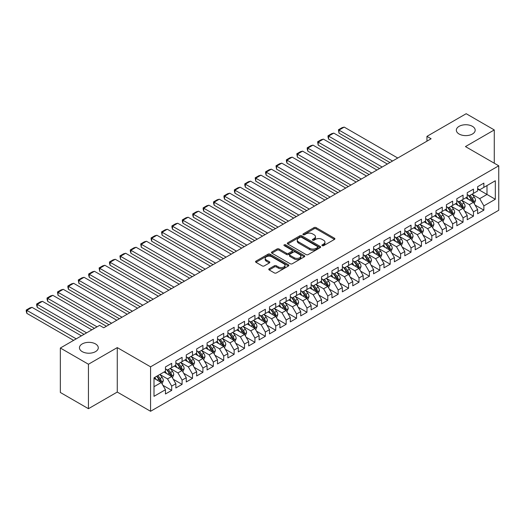 <?xml version="1.0" encoding="UTF-8"?>
<svg xmlns="http://www.w3.org/2000/svg" width="525" height="525" viewBox="0 0 525 525"><rect width="100%" height="100%" fill="white"/><g stroke="black" fill="none" stroke-linecap="round" stroke-linejoin="round"><path stroke-width="0.79" d="M322.192 245.667A1.011 0.584 0 0 0 323.623 245.667L334.471 239.4A1.444 0.833 0 0 0 334.897 238.809A1.444 0.833 0 0 0 334.471 238.219L316.089 227.607A1.444 0.833 0 0 0 314.048 227.607L303.194 233.874A1.011 0.584 0 0 0 302.899 234.281A1.011 0.584 0 0 0 303.194 234.695A1.011 0.584 0 0 0 304.625 234.695L306.029 233.887A4.62 2.671 0 0 1 312.565 233.887L314.094 234.773A4.62 2.671 0 0 1 315.453 236.657A4.62 2.671 0 0 1 314.094 238.547L312.69 239.354A1.011 0.584 0 0 0 312.395 239.768A1.011 0.584 0 0 0 312.69 240.181A1.011 0.584 0 0 0 314.121 240.181L315.525 239.367A4.62 2.671 0 0 1 322.061 239.367L323.597 240.253A4.62 2.671 0 0 1 324.949 242.143A4.62 2.671 0 0 1 323.597 244.027L322.192 244.84A1.011 0.584 0 0 0 321.897 245.254A1.011 0.584 0 0 0 322.192 245.667L322.192 244.84M95.524 343.934A9.417 5.44 0 0 0 85.26 342.759A9.417 5.44 0 0 0 79.446 347.78A9.417 5.44 0 0 0 82.202 351.625A9.417 5.44 0 0 0 92.466 352.807A9.417 5.44 0 0 0 98.28 347.78A9.417 5.44 0 0 0 95.524 343.934M472.421 126.335A9.417 5.44 0 0 0 462.158 125.153A9.417 5.44 0 0 0 456.343 130.18A9.417 5.44 0 0 0 459.106 134.026A9.417 5.44 0 0 0 469.37 135.201A9.417 5.44 0 0 0 475.184 130.18A9.417 5.44 0 0 0 472.421 126.335M269.207 268.767A1.444 0.833 0 0 0 268.78 269.358A1.444 0.833 0 0 0 269.207 269.948L274.365 272.921A1.444 0.833 0 0 0 276.406 272.921L288.461 265.965A1.444 0.833 0 0 0 288.881 265.374A1.444 0.833 0 0 0 288.461 264.784L270.073 254.172A1.444 0.833 0 0 0 268.032 254.172L255.977 261.128A1.444 0.833 0 0 0 255.557 261.719A1.444 0.833 0 0 0 255.977 262.31L262.211 265.906A1.444 0.833 0 0 0 264.252 265.906L269.41 262.927A1.444 0.833 0 0 0 269.83 262.336A1.444 0.833 0 0 0 269.41 261.752L266.319 259.967A3.865 2.231 0 0 1 265.191 258.385A3.865 2.231 0 0 1 267.573 256.325A3.865 2.231 0 0 1 271.786 256.81L283.887 263.799A3.865 2.231 0 0 1 285.022 265.374A3.865 2.231 0 0 1 282.634 267.435A3.865 2.231 0 0 1 278.427 266.956L276.406 265.788A1.444 0.833 0 0 0 274.365 265.788L269.207 268.767L269.207 269.948M88.443 364.238L88.443 408.699L117.272 392.057L117.272 347.602L88.443 364.238L60.349 348.023L99.579 325.369L103.74 327.777L431.11 138.771L426.95 136.369L426.95 141.173M117.272 347.602L150.57 366.824L498.75 165.802L498.75 210.262L150.57 411.285L150.57 366.824M494.274 163.222L494.274 129.938L465.452 146.58L498.75 165.802M494.274 129.938L466.18 113.715L426.95 136.369M306.127 254.586A1.444 0.833 0 0 0 308.175 254.586L320.224 247.623A1.444 0.833 0 0 0 320.65 247.039A1.444 0.833 0 0 0 320.224 246.448L301.842 235.83A1.444 0.833 0 0 0 299.795 235.83L287.746 242.793A1.444 0.833 0 0 0 287.319 243.383A1.444 0.833 0 0 0 287.746 243.968L306.127 254.586M284.622 245.884A1.011 0.584 0 0 1 285.652 246.028L285.652 244.827L304.342 255.616A1.444 0.833 0 0 1 304.762 256.207A1.444 0.833 0 0 1 304.342 256.797L292.287 263.753A1.444 0.833 0 0 1 290.246 263.753L271.865 253.142L271.865 251.961A1.444 0.833 0 0 0 271.438 252.551A1.444 0.833 0 0 0 271.865 253.142M271.865 251.961L277.023 248.981A1.444 0.833 0 0 1 279.064 248.981L286.519 253.286A1.444 0.833 0 0 0 288.56 253.286L291.985 251.311A1.444 0.833 0 0 0 292.405 250.72A1.444 0.833 0 0 0 291.985 250.13L284.222 245.648A1.011 0.584 0 0 1 283.927 245.241A1.011 0.584 0 0 1 284.55 244.696A1.011 0.584 0 0 1 285.652 244.827M477.625 189.052L486.99 194.46L486.99 185.568L495.318 180.764L483.873 187.373L483.873 183.107L477.625 186.71L477.625 190.975L473.465 193.377L473.465 189.112L467.217 192.721L467.217 196.987L463.057 199.388L463.057 195.123L456.816 198.726L456.816 202.991L452.655 205.393L452.655 201.127L446.408 204.737L446.408 209.002L442.247 211.404L442.247 207.139L435.999 210.742L435.999 215.007L431.839 217.409L431.839 213.143L425.598 216.753L425.598 221.018L421.437 223.42L421.437 219.155L415.19 222.757L415.19 227.023L411.029 229.425L411.029 225.159L404.788 228.769L404.788 233.034L400.621 235.436L400.621 231.171L394.38 234.773L394.38 239.039L390.219 241.441L390.219 237.175L383.972 240.785L383.972 245.05L379.811 247.452L379.811 243.187L373.57 246.789L373.57 251.055L369.403 253.457L369.403 249.191L363.162 252.794L363.162 257.06L359.002 259.468L359.002 255.202L352.754 258.805L352.754 263.071L348.593 265.473L348.593 261.207L342.352 264.81L342.352 269.076L338.185 271.484L338.185 267.218L331.944 270.821L331.944 275.087L327.784 277.489L327.784 273.223L321.536 276.826L321.536 281.092L317.376 283.5L317.376 279.234L311.135 282.837L311.135 287.103L306.967 289.505L306.967 285.239L300.727 288.842L300.727 293.108L296.566 295.509L296.566 291.25L290.318 294.853L290.318 299.119L286.158 301.521L286.158 297.255L279.917 300.858L279.917 305.123L275.75 307.525L275.75 303.26L269.509 306.869L269.509 311.135L265.348 313.537L265.348 309.271L259.101 312.874L259.101 317.139L254.94 319.541L254.94 315.276L248.699 318.885L248.699 323.151L244.532 325.553L244.532 321.287L238.291 324.89L238.291 329.155L234.13 331.557L234.13 327.292L227.883 330.901L227.883 335.167L223.722 337.568L223.722 333.303L217.481 336.906L217.481 341.171L213.314 343.573L213.314 339.308L207.073 342.917L207.073 347.183L202.912 349.584L202.912 345.319L196.665 348.922L196.665 353.187L192.504 355.589L192.504 351.323L186.263 354.933L186.263 359.192L182.096 361.6L182.096 357.335L175.855 360.938L175.855 365.203L171.695 367.605L171.695 363.339L165.447 366.942L165.447 371.208L154.002 377.816L154.002 396.322L165.447 389.714L161.287 382.508L154.002 378.302M495.318 180.764L495.318 199.27L483.873 205.879L479.706 198.667L472.165 194.309M475.079 205.065L483.873 210.144L483.873 205.879M483.873 210.144L477.625 213.747L477.625 209.482L473.465 211.883L469.304 204.678L461.757 200.32M464.671 211.076L473.465 216.149L473.465 211.883M473.465 216.149L467.217 219.752L467.217 215.486L463.057 217.895L458.896 210.683L451.349 206.325M454.263 217.081L463.057 222.16L463.057 217.895M463.057 222.16L456.816 225.763L456.816 221.498L452.655 223.899L448.488 216.694L440.947 212.336M443.861 223.092L452.655 228.165L452.655 223.899M452.655 228.165L446.408 231.768L446.408 227.502L442.247 229.911L438.086 222.698L430.539 218.341M433.453 229.097L442.247 234.176L442.247 229.911M442.247 234.176L435.999 237.779L435.999 233.513L431.839 235.915L427.678 228.703L420.131 224.352M423.045 235.102L431.839 240.181L431.839 235.915M431.839 240.181L425.598 243.784L425.598 239.518L421.437 241.927L417.27 234.714L409.73 230.357M412.643 241.113L421.437 246.192L421.437 241.927M421.437 246.192L415.19 249.795L415.19 245.529L411.029 247.931L406.868 240.719L399.322 236.368M402.235 247.118L411.029 252.197L411.029 247.931M411.029 252.197L404.788 255.8L404.788 251.534L400.621 253.936L396.46 246.73L388.913 242.373M391.827 253.129L400.621 258.202L400.621 253.936M400.621 258.202L394.38 261.811L394.38 257.545L390.219 259.947L386.052 252.735L378.512 248.384M381.426 259.133L390.219 264.213L390.219 259.947M390.219 264.213L383.972 267.816L383.972 263.55L379.811 265.952L375.651 258.746L368.104 254.389M371.017 265.145L379.811 270.217L379.811 265.952M379.811 270.217L373.57 273.827L373.57 269.561L369.403 271.963L365.242 264.751L357.696 260.4M360.609 271.149L369.403 276.229L369.403 271.963M369.403 276.229L363.162 279.832L363.162 275.566L359.002 277.968L354.834 270.762L347.294 266.405M350.208 277.161L359.002 282.233L359.002 277.968M359.002 282.233L352.754 285.843L352.754 281.577L348.593 283.979L344.433 276.767L336.886 272.416M339.8 283.165L348.593 288.245L348.593 283.979M348.593 288.245L342.352 291.848L342.352 287.582L338.185 289.984L334.025 282.778L326.478 278.421M329.392 289.177L338.185 294.249L338.185 289.984M338.185 294.249L331.944 297.859L331.944 293.593L327.784 295.995L323.617 288.783L316.076 284.425M318.99 295.181L327.784 300.261L327.784 295.995M327.784 300.261L321.536 303.863L321.536 299.598L317.376 302L313.215 294.794L305.668 290.437M308.582 301.192L317.376 306.265L317.376 302M317.376 306.265L311.135 309.875L311.135 305.609L306.967 308.011L302.807 300.799L295.26 296.441M298.174 307.197L306.967 312.277L306.967 308.011M306.967 312.277L300.727 315.879L300.727 311.614L296.566 314.016L292.399 306.81L284.858 302.452M287.772 313.208L296.566 318.281L296.566 314.016M296.566 318.281L290.318 321.884L290.318 317.618L286.158 320.027L281.997 312.815L274.45 308.457M277.364 319.213L286.158 324.293L286.158 320.027M286.158 324.293L279.917 327.895L279.917 323.63L275.75 326.032L271.589 318.826L264.042 314.468M266.956 325.224L275.75 330.297L275.75 326.032M275.75 330.297L269.509 333.9L269.509 329.634L265.348 332.043L261.181 324.831L253.641 320.473M256.554 331.229L265.348 336.308L265.348 332.043M265.348 336.308L259.101 339.911L259.101 335.646L254.94 338.048L250.779 330.835L243.232 326.484M246.146 337.24L254.94 342.313L254.94 338.048M254.94 342.313L248.699 345.916L248.699 341.65L244.532 344.059L240.371 336.847L232.824 332.489M235.738 343.245L244.532 348.324L244.532 344.059M244.532 348.324L238.291 351.927L238.291 347.662L234.13 350.063L229.963 342.851L222.423 338.5M225.337 349.25L234.13 354.329L234.13 350.063M234.13 354.329L227.883 357.932L227.883 353.666L223.722 356.068L219.562 348.863L212.015 344.505M214.928 355.261L223.722 360.334L223.722 356.068M223.722 360.334L217.481 363.943L217.481 359.678L213.314 362.079L209.153 354.867L201.607 350.516M204.527 361.266L213.314 366.345L213.314 362.079M213.314 366.345L207.073 369.948L207.073 365.682L202.912 368.084L198.745 360.878L191.205 356.521M194.119 367.277L202.912 372.35L202.912 368.084M202.912 372.35L196.665 375.959L196.665 371.693L192.504 374.095L188.344 366.883L180.797 362.532M183.711 373.282L192.504 378.361L192.504 374.095M192.504 378.361L186.263 381.964L186.263 377.698L182.096 380.1L177.936 372.894L170.395 368.537M173.309 379.293L182.096 384.366L182.096 380.1M182.096 384.366L175.855 387.975L175.855 383.709L171.695 386.111L167.528 378.899L159.987 374.548M162.901 385.298L171.695 390.377L171.695 386.111M171.695 390.377L165.447 393.98L165.447 389.714M165.447 368.806L167.528 370.007L171.695 367.605M154.002 386.708L161.287 382.508M175.855 362.801L177.936 364.002L182.096 361.6M167.528 378.899L171.695 376.497L163.99 372.054M175.855 383.709L171.695 376.497M186.263 356.79L188.344 357.991L192.504 355.589M177.936 372.894L182.096 370.492L174.398 366.043M186.263 377.698L182.096 370.492M196.665 350.785L198.745 351.986L202.912 349.584M188.344 366.883L192.504 364.481L184.807 360.038M196.665 371.693L192.504 364.481M207.073 344.774L209.153 345.975L213.314 343.573M198.745 360.878L202.912 358.477L195.208 354.027M207.073 365.682L202.912 358.477M217.481 338.769L219.562 339.97L223.722 337.568M209.153 354.867L213.314 352.465L205.616 348.023M217.481 359.678L213.314 352.465M227.883 332.758L229.963 333.966L234.13 331.557M219.562 348.863L223.722 346.461L216.024 342.011M227.883 353.666L223.722 346.461M238.291 326.753L240.371 327.954L244.532 325.553M229.963 342.851L234.13 340.449L226.426 336.007M238.291 347.662L234.13 340.449M248.699 320.742L250.779 321.95L254.94 319.541M240.371 336.847L244.532 334.445L236.834 329.995M248.699 341.65L244.532 334.445M259.101 314.738L261.181 315.938L265.348 313.537M250.779 330.835L254.94 328.433L247.242 323.991M259.101 335.646L254.94 328.433M269.509 308.733L271.589 309.934L275.75 307.525M261.181 324.831L265.348 322.429L257.644 317.979M269.509 329.634L265.348 322.429M279.917 302.722L281.997 303.923L286.158 301.521M271.589 318.826L275.75 316.418L268.052 311.975M279.917 323.63L275.75 316.418M290.318 296.717L292.399 297.918L296.566 295.509M281.997 312.815L286.158 310.413L278.46 305.963M290.318 317.618L286.158 310.413M300.727 290.706L302.807 291.907L306.967 289.505M292.399 306.81L296.566 304.402L288.862 299.959M300.727 311.614L296.566 304.402M311.135 284.701L313.215 285.902L317.376 283.5M302.807 300.799L306.967 298.397L299.27 293.947M311.135 305.609L306.967 298.397M321.536 278.69L323.617 279.891L327.784 277.489M313.215 294.794L317.376 292.386L309.678 287.943M321.536 299.598L317.376 292.386M331.944 272.685L334.025 273.886L338.185 271.484M323.617 288.783L327.784 286.381L320.079 281.938M331.944 293.593L327.784 286.381M342.352 266.674L344.433 267.875L348.593 265.473M334.025 282.778L338.185 280.376L330.488 275.927M342.352 287.582L338.185 280.376M352.754 260.669L354.834 261.87L359.002 259.468M344.433 276.767L348.593 274.365L340.896 269.922M352.754 281.577L348.593 274.365M363.162 254.658L365.242 255.859L369.403 253.457M354.834 270.762L359.002 268.36L351.297 263.911M363.162 275.566L359.002 268.36M373.57 248.653L375.651 249.854L379.811 247.452M365.242 264.751L369.403 262.349L361.705 257.906M373.57 269.561L369.403 262.349M383.972 242.642L386.052 243.843L390.219 241.441M375.651 258.746L379.811 256.344L372.113 251.895M383.972 263.55L379.811 256.344M394.38 236.637L396.46 237.838L400.621 235.436M386.052 252.735L390.219 250.333L382.515 245.89M394.38 257.545L390.219 250.333M404.788 230.626L406.868 231.833L411.029 229.425M396.46 246.73L400.621 244.328L392.923 239.879M404.788 251.534L400.621 244.328M415.19 224.621L417.27 225.822L421.437 223.42M406.868 240.719L411.029 238.317L403.325 233.874M415.19 245.529L411.029 238.317M425.598 218.61L427.678 219.817L431.839 217.409M417.27 234.714L421.437 232.312L413.733 227.863M425.598 239.518L421.437 232.312M435.999 212.605L438.086 213.806L442.247 211.404M427.678 228.703L431.839 226.301L424.141 221.858M435.999 233.513L431.839 226.301M446.408 206.601L448.488 207.802L452.655 205.393M438.086 222.698L442.247 220.297L434.542 215.847M446.408 227.502L442.247 220.297M456.816 200.589L458.896 201.79L463.057 199.388M448.488 216.694L452.655 214.285L444.951 209.843M456.816 221.498L452.655 214.285M467.217 194.585L469.304 195.786L473.465 193.377M458.896 210.683L463.057 208.281L455.359 203.831M467.217 215.486L463.057 208.281M477.625 188.573L479.706 189.774L483.873 187.373M469.304 204.678L473.465 202.269L465.76 197.827M477.625 209.482L473.465 202.269M60.349 348.023L60.349 392.477L88.443 408.699M117.272 392.057L150.57 411.285M479.706 198.667L486.99 194.46L495.318 199.27M322.593 245.805L323.597 245.227A4.62 2.671 0 0 0 324.949 243.344L324.949 242.143M315.453 236.657L315.453 237.858A4.62 2.671 0 0 1 314.094 239.748L313.097 240.325M334.471 238.219L334.471 239.4L316.089 228.808A1.444 0.833 0 0 0 314.048 228.808L303.594 234.839M320.224 246.448L320.224 247.623L301.842 237.031A1.444 0.833 0 0 0 299.795 237.031L287.766 243.981M317.671 247.452A1.011 0.584 0 0 0 317.966 247.039A1.011 0.584 0 0 0 317.671 246.625L301.534 237.307A1.011 0.584 0 0 0 300.103 237.307L298.62 238.16A4.62 2.671 0 0 0 297.268 240.05A4.62 2.671 0 0 0 298.62 241.933L309.652 248.305A4.62 2.671 0 0 0 316.188 248.305L317.671 247.452L317.671 248.653A1.011 0.584 0 0 0 317.966 248.24L317.966 247.039M297.268 240.05L297.268 241.251A4.62 2.671 0 0 0 298.62 243.134L298.62 241.933M317.671 248.653L316.188 249.506A4.62 2.671 0 0 1 309.652 249.506L298.62 243.134M271.878 253.148L277.023 250.182L277.023 248.981M292.405 250.72L292.405 251.921A1.444 0.833 0 0 1 291.985 252.512L288.56 254.487A1.444 0.833 0 0 1 286.519 254.487L279.064 250.182A1.444 0.833 0 0 0 277.023 250.182M285.652 246.028L304.323 256.81M294.256 257.755A3.865 2.231 0 0 0 298.469 258.241A3.865 2.231 0 0 0 300.851 256.174A3.865 2.231 0 0 0 299.723 254.599L295.457 252.138A1.444 0.833 0 0 0 293.416 252.138L289.99 254.113A1.444 0.833 0 0 0 289.57 254.704A1.444 0.833 0 0 0 289.99 255.294L294.256 257.755L294.256 258.956A3.865 2.231 0 0 0 298.469 259.442A3.865 2.231 0 0 0 300.851 257.381L300.851 256.174M289.57 254.704L289.57 255.905A1.444 0.833 0 0 0 289.99 256.495L289.99 255.294M294.256 258.956L289.99 256.495M285.022 265.374L285.022 266.575A3.865 2.231 0 0 1 282.634 268.636A3.865 2.231 0 0 1 278.427 268.157L276.406 266.989A1.444 0.833 0 0 0 274.365 266.989L269.227 269.955M265.191 258.385L265.191 259.593A3.865 2.231 0 0 0 266.319 261.168L266.319 259.967M269.391 262.94L266.319 261.168M288.461 264.784L288.461 265.965L270.073 255.373A1.444 0.833 0 0 0 268.032 255.373L255.997 262.323M474.233 203.608L475.525 200.458A3.898 2.251 -120 0 0 474.278 197.137L472.067 194.184M392.556 161.031L338.999 130.108L344.203 127.103L397.76 158.025M468.543 199.434L466.863 197.19M338.999 133.114L338.428 129.773L338.999 130.108L338.999 133.114L389.957 162.533M472.73 201.849L473.419 200.622A3.898 2.251 -120 0 0 472.303 198.279L470.092 195.326M468.832 195.51L471.562 199.159A1.988 1.148 60 0 1 471.923 199.762L473.419 200.622M468.142 195.116L471.056 199.001A3.898 2.251 60 0 1 472.172 201.344L472.251 201.567M338.428 129.773L342.07 127.673L344.203 127.103M463.831 209.613L465.117 206.463A3.898 2.251 -120 0 0 463.87 203.142L461.665 200.196M382.154 167.035L328.591 136.113L333.795 133.114L387.352 164.03M458.141 205.439L456.461 203.195M328.591 139.118L328.02 136.986L328.02 135.785L328.591 136.113L328.591 139.118L379.549 168.538M462.322 207.854L463.011 206.633A3.898 2.251 -120 0 0 461.895 204.284L459.683 201.338M458.423 201.521L461.153 205.163A1.988 1.148 60 0 1 461.514 205.767L463.011 206.633M457.741 201.121L460.648 205.006A3.898 2.251 60 0 1 461.764 207.355L461.842 207.578M328.02 135.785L331.662 133.678L333.795 133.114M453.423 215.624L454.709 212.474A3.898 2.251 -120 0 0 453.469 209.153L451.257 206.2M371.746 173.047L318.189 142.124L323.387 139.118L376.95 170.041M447.733 211.45L446.053 209.206M318.189 145.123L317.612 141.789L318.189 142.124L318.189 145.123L369.147 174.543M451.92 213.865L452.609 212.638A3.898 2.251 -120 0 0 451.493 210.295L449.282 207.342M448.015 207.526L450.745 211.168A1.988 1.148 60 0 1 451.106 211.772L452.609 212.638M447.333 207.132L450.24 211.017A3.898 2.251 60 0 1 451.356 213.36L451.434 213.583M317.612 141.789L321.254 139.689L323.387 139.118M443.015 221.629L444.308 218.479A3.898 2.251 -120 0 0 443.061 215.158L440.849 212.212M361.338 179.051L307.781 148.129L312.985 145.123L366.542 176.046M437.332 217.455L435.645 215.211M307.781 151.134L307.21 149.002L307.21 147.801L307.781 148.129L307.781 151.134L358.739 180.554M441.512 219.87L442.201 218.649A3.898 2.251 -120 0 0 441.085 216.3L438.874 213.353M437.614 213.537L440.344 217.179A1.988 1.148 60 0 1 440.705 217.783L442.201 218.649M436.925 213.137L439.838 217.022A3.898 2.251 60 0 1 440.954 219.371L441.033 219.594M307.21 147.801L310.853 145.694L312.985 145.123M432.613 227.64L433.899 224.49A3.898 2.251 -120 0 0 432.652 221.169L430.447 218.216M350.936 185.062L297.373 154.14L302.577 151.134L356.134 182.057M426.923 223.466L425.243 221.222M297.373 157.139L296.802 153.805L297.373 154.14L297.373 157.139L348.331 186.559M431.104 225.881L431.793 224.654A3.898 2.251 -120 0 0 430.677 222.311L428.466 219.358M427.206 219.542L429.936 223.184A1.988 1.148 60 0 1 430.297 223.788L431.793 224.654M426.523 219.148L429.43 223.033A3.898 2.251 60 0 1 430.546 225.376L430.625 225.599M296.802 153.805L300.444 151.705L302.577 151.134M422.205 233.645L423.491 230.495A3.898 2.251 -120 0 0 422.251 227.174L420.039 224.227M340.528 191.067L286.972 160.145L292.176 157.139L345.732 188.062M416.515 229.471L414.835 227.227M286.972 163.15L286.394 161.018L286.394 159.817L286.972 160.145L286.972 163.15L337.929 192.57M420.702 231.886L421.391 230.665A3.898 2.251 -120 0 0 420.276 228.316L418.064 225.369M416.798 225.553L419.527 229.195A1.988 1.148 60 0 1 419.888 229.799L421.391 230.665M416.115 225.153L419.022 229.038A3.898 2.251 60 0 1 420.138 231.381L420.217 231.61M286.394 159.817L290.036 157.71L292.176 157.139M411.797 239.649L413.09 236.506A3.898 2.251 -120 0 0 411.843 233.185L409.631 230.232M330.12 197.078L276.563 166.156L281.767 163.15L335.324 194.073M406.114 235.482L404.427 233.238M276.563 169.155L275.993 165.821L276.563 166.156L276.563 169.155L327.521 198.575M410.294 237.897L410.983 236.67A3.898 2.251 -120 0 0 409.867 234.327L407.656 231.374M406.396 231.558L409.126 235.2A1.988 1.148 60 0 1 409.487 235.804L410.983 236.67M405.707 231.164L408.621 235.049A3.898 2.251 60 0 1 409.736 237.392L409.815 237.615M275.993 165.821L279.635 163.721L281.767 163.15M401.395 245.661L402.682 242.511A3.898 2.251 -120 0 0 401.435 239.19L399.23 236.243M319.718 203.083L266.155 172.161L271.359 169.155L324.923 200.077M395.706 241.487L394.026 239.243M266.155 175.166L265.584 173.033L265.584 171.832L266.155 172.161L266.155 175.166L317.113 204.586M399.886 243.902L400.575 242.681A3.898 2.251 -120 0 0 399.459 240.332L397.248 237.379M395.988 237.562L398.718 241.211A1.988 1.148 60 0 1 399.079 241.815L400.575 242.681M395.305 237.169L398.212 241.054A3.898 2.251 60 0 1 399.328 243.397L399.407 243.626M265.584 171.832L269.227 169.726L271.359 169.155M390.987 251.665L392.273 248.522A3.898 2.251 -120 0 0 391.033 245.201L388.822 242.248M309.31 209.088L255.754 178.172L260.958 175.166L314.514 206.089M385.298 247.498L383.617 245.254M255.754 181.171L255.176 177.837L255.754 178.172L255.754 181.171L306.712 210.591M389.484 249.913L390.173 248.686A3.898 2.251 -120 0 0 389.058 246.343L386.846 243.39M385.58 243.574L388.31 247.216A1.988 1.148 60 0 1 388.671 247.82L390.173 248.686M384.897 243.18L387.804 247.058A3.898 2.251 60 0 1 388.92 249.408L388.999 249.631M255.176 177.837L258.818 175.737L260.958 175.166M380.579 257.677L381.872 254.527A3.898 2.251 -120 0 0 380.625 251.206L378.413 248.253M298.902 215.099L245.346 184.177L250.55 181.171L304.106 212.093M374.896 253.503L373.209 251.258M245.346 187.182L244.775 185.049L244.775 183.848L245.346 184.177L245.346 187.182L296.303 216.602M379.076 255.918L379.765 254.691A3.898 2.251 -120 0 0 378.65 252.348L376.438 249.395M375.178 249.578L377.908 253.227A1.988 1.148 60 0 1 378.269 253.831L379.765 254.691M374.489 249.185L377.403 253.07A3.898 2.251 60 0 1 378.518 255.412L378.597 255.642M244.775 183.848L248.417 181.742L250.55 181.171M370.178 263.681L371.464 260.538A3.898 2.251 -120 0 0 370.223 257.217L368.012 254.264M288.501 221.104L234.938 190.181L240.142 187.182L293.705 218.105M364.488 259.507L362.808 257.27M234.938 193.187L234.367 191.054L234.367 189.853L234.938 190.181L234.938 193.187L285.895 222.607M368.668 261.923L369.357 260.702A3.898 2.251 -120 0 0 368.242 258.359L366.03 255.406M364.77 255.59L367.5 259.232A1.988 1.148 60 0 1 367.861 259.836L369.357 260.702M364.087 255.196L366.995 259.074A3.898 2.251 60 0 1 368.11 261.424L368.189 261.647M234.367 189.853L238.009 187.753L240.142 187.182M359.769 269.692L361.056 266.543A3.898 2.251 -120 0 0 359.815 263.222L357.604 260.269M278.092 227.115L224.536 196.192L229.74 193.187L283.297 224.109M354.08 265.519L352.4 263.274M224.536 199.198L223.965 197.065L223.965 195.864L224.536 196.192L224.536 199.198L275.494 228.618M358.267 267.934L358.956 266.707A3.898 2.251 -120 0 0 357.84 264.364L355.628 261.411M354.362 261.594L357.098 265.243A1.988 1.148 60 0 1 357.459 265.847L358.956 266.707M353.679 261.201L356.587 265.086A3.898 2.251 60 0 1 357.702 267.428L357.781 267.658M223.965 195.864L227.601 193.758L229.74 193.187M349.361 275.697L350.654 272.554A3.898 2.251 -120 0 0 349.407 269.233L347.196 266.28M267.684 233.12L214.128 202.197L219.332 199.198L272.888 230.121M343.678 271.523L341.998 269.286M214.128 205.203L213.557 203.07L213.557 201.869L214.128 202.197L214.128 205.203L265.086 234.623M347.858 273.938L348.548 272.718A3.898 2.251 -120 0 0 347.432 270.368L345.22 267.422M343.96 267.606L346.69 271.248A1.988 1.148 60 0 1 347.051 271.852L348.548 272.718M343.271 267.205L346.185 271.09A3.898 2.251 60 0 1 347.301 273.44L347.379 273.663M213.557 201.869L217.199 199.769L219.332 199.198M338.96 281.708L340.246 278.558A3.898 2.251 -120 0 0 339.006 275.238L336.794 272.285M257.283 239.131L203.72 208.208L208.924 205.203L262.487 236.125M333.27 277.535L331.59 275.29M203.72 211.214L203.149 209.081L203.149 207.88L203.72 208.208L203.72 211.214L254.677 240.634M337.45 279.95L338.139 278.723A3.898 2.251 -120 0 0 337.024 276.38L334.812 273.427M333.552 273.61L336.282 277.259A1.988 1.148 60 0 1 336.643 277.863L338.139 278.723M332.87 273.217L335.777 277.102A3.898 2.251 60 0 1 336.892 279.444L336.971 279.674M203.149 207.88L206.791 205.774L208.924 205.203M328.552 287.713L329.844 284.57A3.898 2.251 -120 0 0 328.598 281.243L326.386 278.296M246.875 245.136L193.318 214.213L198.522 211.214L252.079 242.137M322.862 283.539L321.182 281.302M193.318 217.219L192.747 215.086L192.747 213.885L193.318 214.213L193.318 217.219L244.276 246.638M327.049 285.954L327.738 284.734A3.898 2.251 -120 0 0 326.622 282.384L324.411 279.438M323.144 279.622L325.881 283.264A1.988 1.148 60 0 1 326.242 283.868L327.738 284.734M322.462 279.221L325.369 283.106A3.898 2.251 60 0 1 326.484 285.456L326.563 285.679M192.747 213.885L196.389 211.785L198.522 211.214M318.143 293.724L319.436 290.574A3.898 2.251 -120 0 0 318.189 287.254L315.978 284.301M236.467 251.147L182.91 220.224L188.114 217.219L241.671 248.141M312.46 289.551L310.78 287.306M182.91 223.23L182.339 221.097L182.339 219.896L182.91 220.224L182.91 223.23L233.868 252.65M316.641 291.966L317.33 290.738A3.898 2.251 -120 0 0 316.214 288.396L314.002 285.442M312.743 285.626L315.473 289.275A1.988 1.148 60 0 1 315.833 289.879L317.33 290.738M312.053 285.233L314.967 289.118A3.898 2.251 60 0 1 316.083 291.46L316.162 291.69M182.339 219.896L185.981 217.79L188.114 217.219M307.742 299.729L309.028 296.579A3.898 2.251 -120 0 0 307.788 293.258L305.576 290.312M226.065 257.152L172.502 226.229L177.706 223.23L231.269 254.146M302.052 295.555L300.372 293.317M172.502 229.235L171.931 227.102L171.931 225.901L172.502 226.229L172.502 229.235L223.46 258.654M306.233 297.97L306.922 296.75A3.898 2.251 -120 0 0 305.806 294.4L303.594 291.454M302.334 291.637L305.064 295.28A1.988 1.148 60 0 1 305.425 295.883L306.922 296.75M301.652 291.237L304.559 295.122A3.898 2.251 60 0 1 305.675 297.472L305.753 297.695M171.931 225.901L175.573 223.801L177.706 223.23M297.334 305.74L298.627 302.59A3.898 2.251 -120 0 0 297.38 299.27L295.168 296.317M215.657 263.163L162.1 232.24L167.304 229.235L220.861 260.157M291.644 301.567L289.964 299.322M162.1 235.246L161.529 231.906L162.1 232.24L162.1 235.246L213.058 264.666M295.831 303.982L296.52 302.754A3.898 2.251 -120 0 0 295.404 300.412L293.193 297.458M291.933 297.642L294.663 301.291A1.988 1.148 60 0 1 295.024 301.895L296.52 302.754M291.244 297.248L294.151 301.133A3.898 2.251 60 0 1 295.267 303.476L295.345 303.706M161.529 231.906L165.172 229.806L167.304 229.235M286.926 311.745L288.218 308.595A3.898 2.251 -120 0 0 286.972 305.274L284.76 302.328M205.249 269.168L151.692 238.245L156.896 235.246L210.453 266.162M281.243 307.571L279.562 305.327M151.692 241.251L151.121 239.118L151.121 237.917L151.692 238.245L151.692 241.251L202.65 270.67M285.423 309.986L286.112 308.766A3.898 2.251 -120 0 0 284.996 306.416L282.785 303.47M281.525 303.653L284.255 307.296A1.988 1.148 60 0 1 284.616 307.899L286.112 308.766M280.836 303.253L283.749 307.138A3.898 2.251 60 0 1 284.865 309.488L284.944 309.711M151.121 237.917L154.763 235.817L156.896 235.246M276.524 317.756L277.81 314.606A3.898 2.251 -120 0 0 276.57 311.286L274.358 308.332M194.847 275.179L141.284 244.256L146.488 241.251L200.051 272.173M270.834 313.582L269.154 311.338M141.284 247.255L140.713 243.922L141.284 244.256L141.284 247.255L192.242 276.682M275.015 315.998L275.704 314.77A3.898 2.251 -120 0 0 274.588 312.428L272.377 309.474M271.117 309.658L273.847 313.307A1.988 1.148 60 0 1 274.207 313.904L275.704 314.77M270.434 309.264L273.341 313.149A3.898 2.251 60 0 1 274.457 315.492L274.536 315.715M140.713 243.922L144.355 241.822L146.488 241.251M266.116 323.761L267.409 320.611A3.898 2.251 -120 0 0 266.162 317.29L263.95 314.344M184.439 281.183L130.882 250.261L136.087 247.255L189.643 278.178M260.426 319.587L258.746 317.343M130.882 253.267L130.312 251.134L130.312 249.933L130.882 250.261L130.882 253.267L181.84 282.686M264.613 322.002L265.302 320.782A3.898 2.251 -120 0 0 264.187 318.432L261.975 315.486M260.715 315.669L263.445 319.312A1.988 1.148 60 0 1 263.806 319.915L265.302 320.782M260.026 315.269L262.933 319.154A3.898 2.251 60 0 1 264.049 321.503L264.134 321.727M130.312 249.933L133.954 247.826L136.087 247.255M255.708 329.772L257.001 326.622A3.898 2.251 -120 0 0 255.754 323.302L253.542 320.348M174.031 287.195L120.474 256.272L125.678 253.267L179.235 284.189M250.025 325.598L248.345 323.354M120.474 259.271L119.903 255.938L120.474 256.272L120.474 259.271L171.432 288.691M254.205 328.013L254.894 326.786A3.898 2.251 -120 0 0 253.778 324.443L251.567 321.49M250.307 321.674L253.037 325.316A1.988 1.148 60 0 1 253.398 325.92L254.894 326.786M249.618 321.28L252.532 325.165A3.898 2.251 60 0 1 253.647 327.508L253.726 327.731M119.903 255.938L123.546 253.838L125.678 253.267M245.306 335.777L246.593 332.627A3.898 2.251 -120 0 0 245.352 329.306L243.141 326.36M163.629 293.199L110.066 262.277L115.27 259.271L168.833 290.194M239.617 331.603L237.937 329.359M110.066 265.283L109.495 263.15L109.495 261.949L110.066 262.277L110.066 265.283L161.024 294.702M243.797 334.018L244.486 332.798A3.898 2.251 -120 0 0 243.37 330.448L241.159 327.502M239.899 327.685L242.629 331.327A1.988 1.148 60 0 1 242.99 331.931L244.486 332.798M239.216 327.285L242.123 331.17A3.898 2.251 60 0 1 243.239 333.513L243.318 333.743M109.495 261.949L113.138 259.842L115.27 259.271M234.898 341.782L236.191 338.638A3.898 2.251 -120 0 0 234.944 335.317L232.732 332.364M153.221 299.211L99.665 268.288L104.869 265.283L158.425 296.205M229.208 337.614L227.528 335.37M99.665 271.287L99.094 267.953L99.665 268.288L99.665 271.287L150.623 300.707M233.395 340.029L234.084 338.802A3.898 2.251 -120 0 0 232.969 336.459L230.757 333.506M229.497 333.69L232.227 337.332A1.988 1.148 60 0 1 232.588 337.936L234.084 338.802M228.808 333.296L231.715 337.181A3.898 2.251 60 0 1 232.838 339.524L232.916 339.747M99.094 267.953L102.736 265.853L104.869 265.283M224.49 347.793L225.783 344.643A3.898 2.251 -120 0 0 224.536 341.322L222.324 338.376M142.813 305.215L89.257 274.293L94.461 271.287L148.017 302.21M218.807 343.619L217.127 341.375M89.257 277.298L88.686 275.166L88.686 273.965L89.257 274.293L89.257 277.298L140.214 306.718M222.987 346.034L223.676 344.813A3.898 2.251 -120 0 0 222.561 342.464L220.349 339.511M219.089 339.701L221.819 343.343A1.988 1.148 60 0 1 222.18 343.947L223.676 344.813M218.4 339.301L221.314 343.186A3.898 2.251 60 0 1 222.429 345.529L222.508 345.758M88.686 273.965L92.328 271.858L94.461 271.287M214.088 353.798L215.375 350.654A3.898 2.251 -120 0 0 214.134 347.333L211.923 344.38M132.412 311.22L78.855 280.304L84.053 277.298L137.616 308.221M208.399 349.63L206.719 347.386M78.855 283.303L78.278 279.969L78.855 280.304L78.855 283.303L129.806 312.723M212.579 352.045L213.268 350.818A3.898 2.251 -120 0 0 212.152 348.475L209.948 345.522M208.681 345.706L211.411 349.348A1.988 1.148 60 0 1 211.772 349.952L213.268 350.818M207.998 345.312L210.906 349.191A3.898 2.251 60 0 1 212.021 351.54L212.1 351.763M78.278 279.969L81.92 277.869L84.053 277.298M203.68 359.809L204.973 356.659A3.898 2.251 -120 0 0 203.726 353.338L201.515 350.385M122.003 317.231L68.447 286.309L73.651 283.303L127.207 314.226M197.991 355.635L196.311 353.391M68.447 289.314L67.876 287.182L67.876 285.981L68.447 286.309L68.447 289.314L119.405 318.734M202.177 358.05L202.867 356.829A3.898 2.251 -120 0 0 201.751 354.48L199.539 351.527M198.279 351.711L201.009 355.359A1.988 1.148 60 0 1 201.37 355.963L202.867 356.829M197.59 351.317L200.498 355.202A3.898 2.251 60 0 1 201.62 357.545L201.698 357.774M67.876 285.981L71.518 283.874L73.651 283.303M193.272 365.813L194.565 362.67A3.898 2.251 -120 0 0 193.318 359.349L191.107 356.396M111.602 323.236L58.039 292.32L63.243 289.314L116.799 320.237M187.589 361.64L185.909 359.402M58.039 295.319L57.468 291.985L58.039 292.32L58.039 295.319L108.997 324.739M191.769 364.055L192.458 362.834A3.898 2.251 -120 0 0 191.343 360.491L189.131 357.538M187.871 357.722L190.601 361.364A1.988 1.148 60 0 1 190.962 361.968L192.458 362.834M187.182 357.328L190.096 361.207A3.898 2.251 60 0 1 191.212 363.556L191.29 363.779M57.468 291.985L61.11 289.885L63.243 289.314M182.871 371.825L184.157 368.675A3.898 2.251 -120 0 0 182.917 365.354L180.705 362.401M97.033 326.845L47.637 298.325L52.835 295.319L106.398 326.242M177.181 367.651L175.501 365.407M47.637 301.33L47.06 299.197L47.06 297.997L47.637 298.325L47.637 301.33L94.428 328.348M181.361 370.066L182.05 368.839A3.898 2.251 -120 0 0 180.935 366.496L178.73 363.543M177.463 363.727L180.193 367.375A1.988 1.148 60 0 1 180.554 367.979L182.05 368.839M176.781 363.333L179.688 367.218A3.898 2.251 60 0 1 180.803 369.561L180.882 369.79M47.06 297.997L50.702 295.89L52.835 295.319M172.463 377.829L173.755 374.686A3.898 2.251 -120 0 0 172.508 371.365L170.297 368.412M86.625 332.85L37.229 304.329L42.433 301.33L91.829 329.844M166.773 373.656L165.093 371.418M37.229 307.335L36.658 305.202L36.658 304.001L37.229 304.329L37.229 307.335L84.026 334.353M170.96 376.071L171.649 374.85A3.898 2.251 -120 0 0 170.533 372.501L168.322 369.554M167.062 369.738L169.792 373.38A1.988 1.148 60 0 1 170.152 373.984L171.649 374.85M166.373 369.344L169.28 373.223A3.898 2.251 60 0 1 170.402 375.572L170.481 375.795M36.658 304.001L40.3 301.901L42.433 301.33M162.054 383.841L163.347 380.691A3.898 2.251 -120 0 0 162.1 377.37L159.889 374.417M76.217 338.861L26.821 310.341L32.025 307.335L81.421 335.856M156.371 379.667L154.691 377.423M26.821 313.346L26.25 311.213L26.25 310.012L26.821 310.341L26.821 313.346L73.618 340.364M160.552 382.082L161.241 380.855A3.898 2.251 -120 0 0 160.125 378.512L157.913 375.559M156.936 376.123L159.383 379.391A1.988 1.148 60 0 1 159.744 379.995L161.241 380.855M156.667 376.281L158.878 379.234A3.898 2.251 60 0 1 159.994 381.577L160.072 381.806M26.25 310.012L29.892 307.906L32.025 307.335M323.597 245.227L323.597 244.027M312.69 240.181L312.69 239.354M314.094 239.748L314.094 238.547M303.194 234.695L303.194 233.874M314.048 228.808L314.048 227.607M316.089 228.808L316.089 227.607M287.746 243.968L287.746 242.793M299.795 237.031L299.795 235.83M301.842 237.031L301.842 235.83M309.652 249.506L309.652 248.305M316.188 249.506L316.188 248.305M279.064 250.182L279.064 248.981M286.519 254.487L286.519 253.286M288.56 254.487L288.56 253.286M291.985 252.512L291.985 251.311M304.342 256.797L304.342 255.616M274.365 266.989L274.365 265.788M276.406 266.989L276.406 265.788M278.427 268.157L278.427 266.956M269.41 262.927L269.41 261.752M255.977 262.31L255.977 261.128M268.032 255.373L268.032 254.172M270.073 255.373L270.073 254.172M472.973 201.987L475.499 200.53M472.303 198.279L474.278 197.137M469.422 199.94L471.056 199.001M462.571 207.998L465.091 206.542M461.895 204.284L463.87 203.142M459.021 205.944L460.648 205.006M452.163 214.003L454.689 212.546M451.493 210.295L453.469 209.153M448.613 211.956L450.24 211.017M441.755 220.014L444.281 218.558M441.085 216.3L443.061 215.158M438.204 217.96L439.838 217.022M431.353 226.019L433.873 224.562M430.677 222.311L432.652 221.169M427.803 223.972L429.43 223.033M420.945 232.03L423.472 230.573M420.276 228.316L422.251 227.174M417.395 229.976L419.022 229.038M410.537 238.035L413.063 236.578M409.867 234.327L411.843 233.185M406.987 235.988L408.621 235.049M400.135 244.046L402.655 242.589M399.459 240.332L401.435 239.19M396.585 241.992L398.212 241.054M389.727 250.051L392.254 248.594M389.058 246.343L391.033 245.201M386.177 248.003L387.804 247.058M379.319 256.062L381.846 254.605M378.65 252.348L380.625 251.206M375.769 254.008L377.403 253.07M368.917 262.067L371.438 260.61M368.242 258.359L370.223 257.217M365.367 260.019L366.995 259.074M358.509 268.078L361.036 266.621M357.84 264.364L359.815 263.222M354.959 266.024L356.587 265.086M348.101 274.083L350.628 272.626M347.432 270.368L349.407 269.233M344.551 272.035L346.185 271.09M337.7 280.094L340.22 278.637M337.024 276.38L339.006 275.238M334.149 278.04L335.777 277.102M327.292 286.099L329.818 284.642M326.622 282.384L328.598 281.243M323.741 284.051L325.369 283.106M316.883 292.103L319.41 290.647M316.214 288.396L318.189 287.254M313.333 290.056L314.967 289.118M306.482 298.115L309.002 296.658M305.806 294.4L307.788 293.258M302.932 296.067L304.559 295.122M296.074 304.119L298.6 302.662M295.404 300.412L297.38 299.27M292.523 302.072L294.151 301.133M285.666 310.131L288.192 308.674M284.996 306.416L286.972 305.274M282.115 308.083L283.749 307.138M275.264 316.135L277.784 314.678M274.588 312.428L276.57 311.286M271.714 314.088L273.341 313.149M264.856 322.147L267.382 320.69M264.187 318.432L266.162 317.29M261.306 320.092L262.933 319.154M254.454 328.151L256.974 326.694M253.778 324.443L255.754 323.302M250.898 326.104L252.532 325.165M244.046 334.162L246.566 332.706M243.37 330.448L245.352 329.306M240.496 332.108L242.123 331.17M233.638 340.167L236.165 338.71M232.969 336.459L234.944 335.317M230.088 338.12L231.715 337.181M223.237 346.178L225.757 344.722M222.561 342.464L224.536 341.322M219.68 344.124L221.314 343.186M212.828 352.183L215.348 350.726M212.152 348.475L214.134 347.333M209.278 350.136L210.906 349.191M202.42 358.194L204.947 356.738M201.751 354.48L203.726 353.338M198.87 356.14L200.498 355.202M192.019 364.199L194.539 362.742M191.343 360.491L193.318 359.349M188.468 362.152L190.096 361.207M181.611 370.21L184.131 368.753M180.935 366.496L182.917 365.354M178.06 368.156L179.688 367.218M171.202 376.215L173.729 374.758M170.533 372.501L172.508 371.365M167.652 374.167L169.28 373.223M160.801 382.226L163.321 380.769M160.125 378.512L162.1 377.37M157.251 380.172L158.878 379.234"/></g></svg>
